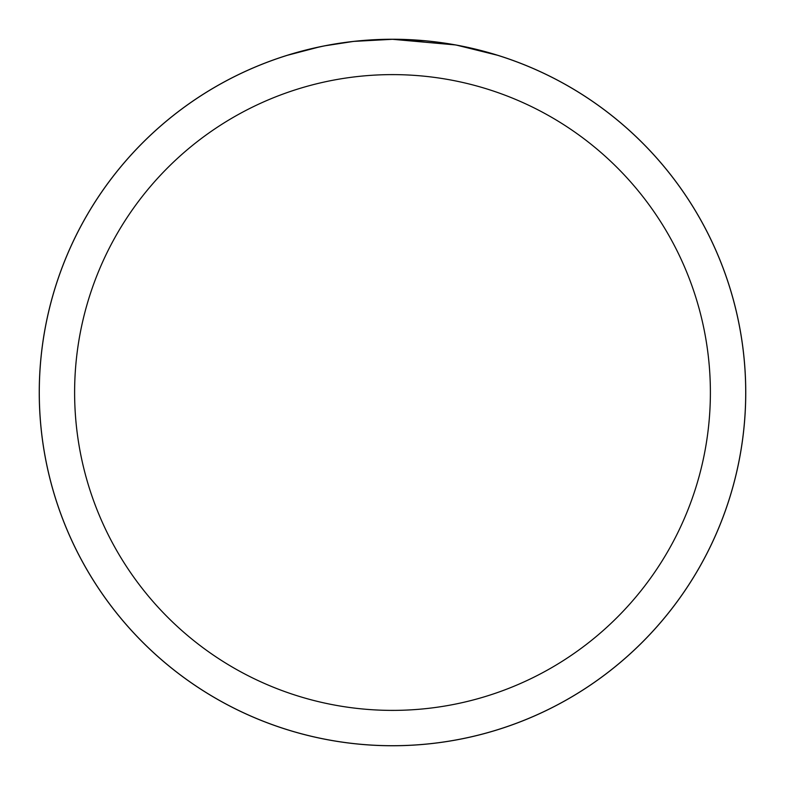 <?xml version="1.0" encoding="UTF-8"?>
<svg xmlns="http://www.w3.org/2000/svg" width="785" height="785" viewBox="0 0 785 785"><rect width="100%" height="100%" fill="white"/><g stroke="black" fill="none" stroke-linecap="round" stroke-linejoin="round"><path stroke-width="1.18" d="M392.5 39.27A353.23 353.23 0 0 1 745.73 392.5A353.23 353.23 0 0 1 392.5 745.73A353.23 353.23 0 0 1 39.27 392.5A353.23 353.23 0 0 1 392.5 39.27M455.251 44.912L392.5 39.299L425.166 40.81M430.16 41.311L437.48 42.174M392.5 39.289A353.211 353.211 0 0 1 745.711 392.5A353.211 353.211 0 0 1 392.5 745.711A353.211 353.211 0 0 1 39.289 392.5A353.211 353.211 0 0 1 392.5 39.289L354.329 41.36L392.5 39.299M456.909 45.216L497.454 55.244M392.5 74.614A317.886 317.886 0 0 1 710.386 392.5A317.886 317.886 0 0 1 392.5 710.386A317.886 317.886 0 0 1 74.614 392.5A317.886 317.886 0 0 1 392.5 74.614M352.661 41.546L325.333 45.736M311.252 48.768L322.704 46.256M287.555 55.244L318.945 47.041M340.082 43.204L343.104 42.763M361.012 40.702L363.808 40.467M365.123 40.359L366.86 40.221M39.25 392.5A353.25 353.25 0 0 1 392.5 39.25A353.25 353.25 0 0 1 745.75 392.5A353.25 353.25 0 0 1 392.5 745.75A353.25 353.25 0 0 1 39.25 392.5"/></g></svg>
